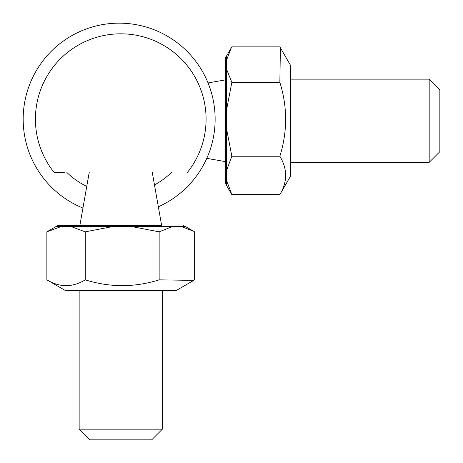 <?xml version="1.0" encoding="UTF-8"?>
<svg xmlns="http://www.w3.org/2000/svg" width="463" height="463" viewBox="0 0 463 463"><rect width="100%" height="100%" fill="white"/><g stroke="black" fill="none" stroke-linecap="round" stroke-linejoin="round"><path stroke-width="0.69" d="M158.34 206.787A96.003 96.003 0 0 0 131.492 23.949A96.003 96.003 0 0 0 82.941 208.061M225.446 175.957L225.446 161.633L206.787 158.34M208.061 82.941L225.446 79.873L225.446 57.817L225.446 183.684L226.511 184.754M226.511 128.529L231.847 156.234L226.511 170.633L226.511 69.045L231.847 82.35L226.511 110.055M226.511 60.173L226.511 56.087L231.303 47.793L226.511 60.173L226.511 69.045M280.393 47.793L290.515 65.324L290.515 176.177L279.849 194.634C287.552 181.832 287.552 169.036 279.849 156.234C287.552 131.608 287.552 106.976 279.849 82.35L280.393 47.793L279.849 46.867L231.847 46.867L231.303 47.793M226.511 180.234L231.847 194.634L226.511 185.414L226.511 170.633M231.847 82.35L279.849 82.35M231.847 194.634L279.849 194.634M231.847 156.234L279.849 156.234M429.184 84.26L429.184 162.351L439.85 151.685L439.85 89.816L429.184 79.15L429.184 84.26M187.365 172.485A85.337 85.337 0 0 0 120.75 33.816A85.337 85.337 0 0 0 54.142 172.491L64.698 172.485M152.292 172.485L161.633 225.446L57.817 225.446L79.873 225.446L89.209 172.485M61.266 226.511L46.867 231.847L56.087 226.511L112.972 226.511L85.267 231.847L70.868 226.511M181.328 226.511L185.414 226.511L193.713 231.303L181.328 226.511L172.456 226.511L159.15 231.847L131.446 226.511L172.456 226.511M193.713 280.393L176.177 290.515L65.324 290.515L46.867 279.849C59.669 287.552 72.471 287.552 85.267 279.849C109.899 287.552 134.525 287.552 159.15 279.849L193.713 280.393L194.634 279.849L194.634 231.847L193.713 231.303M131.446 226.511L112.972 226.511M85.267 231.847L85.267 279.849M159.15 231.847L159.15 279.849M46.867 231.847L46.867 279.849M162.351 429.184L79.15 429.184L89.816 439.85L151.685 439.85L162.351 429.184L162.351 290.515M171.408 172.485A74.67 74.67 0 0 1 154.486 184.928M86.755 186.421A74.67 74.67 0 0 1 66.898 172.485M226.511 56.752L225.446 57.817M290.515 162.351L429.184 162.351M290.515 79.15L429.184 79.15M184.754 226.511L183.684 225.446M56.752 226.511L57.817 225.446M79.15 290.515L79.15 429.184"/></g></svg>
